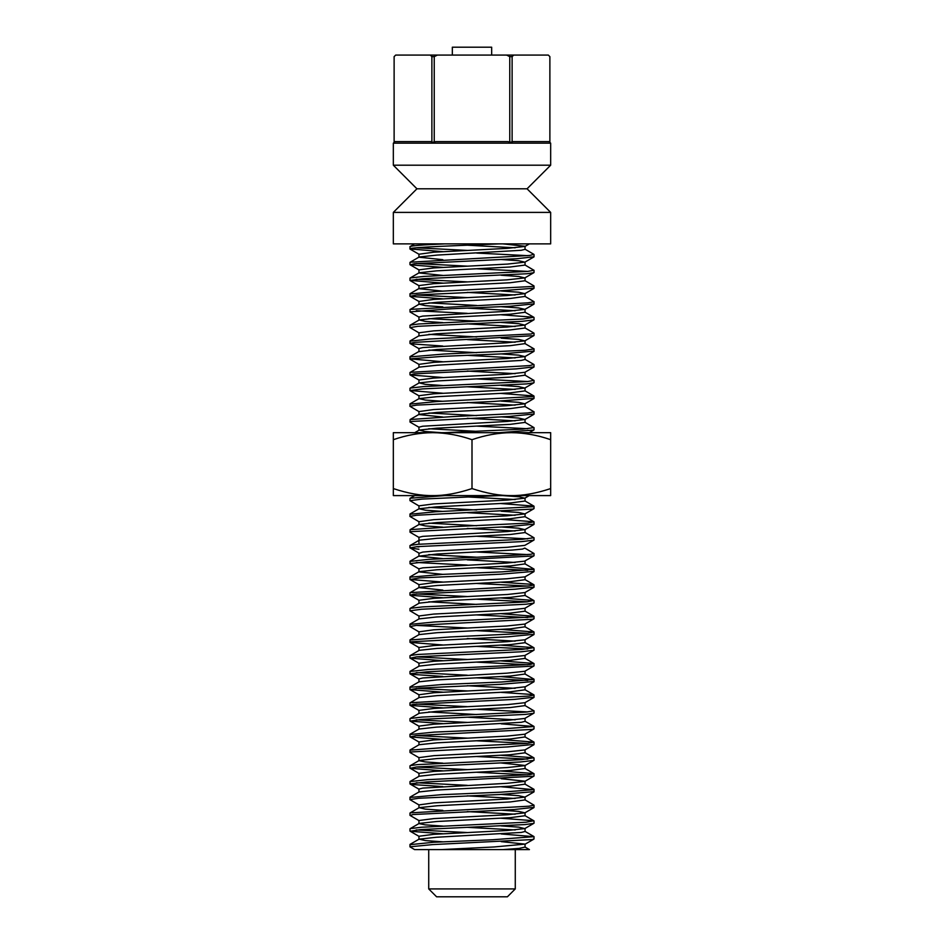 <?xml version="1.0" encoding="UTF-8"?>
<svg xmlns="http://www.w3.org/2000/svg" width="944" height="944" viewBox="0 0 944 944"><rect width="100%" height="100%" fill="white"/><g stroke="black" fill="none" stroke-linecap="round" stroke-linejoin="round"><path stroke-width="1.42" d="M418.947 544.228L418.947 537.313L422.759 536.357L507.412 531.555L524.958 529.631L518.657 528.215L501.24 526.976M418.947 556.063L418.947 553.054M442.807 558.624L418.935 556.146L437.308 553.998L512.25 550.057L522.504 549.078L524.817 548.086L533.962 553.467L530.445 554.329L485.853 556.83L428.529 559.344L409.979 561.42M409.979 248.933L409.979 246.667M442.771 251.647L409.897 248.933C408.268 247.245 460.235 245.558 499.234 243.871M444.825 243.871C422.652 244.803 411.018 245.735 409.92 246.667L409.979 246.75M414.581 243.871L409.92 246.667M409.979 264.674L409.979 262.397M442.854 267.376L410.215 264.839L414.251 263.73L516.84 258.715L534.021 256.768M527.743 255.659L476.744 253.063M416.316 247.8L467.268 250.408M524.864 249.122L533.856 254.337L529.726 255.458L410.215 262.208L419.207 256.992L437.119 255.081L521.159 250.302L525.029 249.358L525.053 246.396M409.979 280.403L409.979 278.126M442.819 283.106L410.038 280.403L422.971 278.751L527.082 273.736L533.761 272.722L524.781 277.925L518.775 276.474L501.146 275.235M527.838 271.4L476.744 268.792M416.186 263.529L467.256 266.137M524.781 264.875L533.926 270.267L527.755 271.412L423.903 276.415L410.18 277.973L419.171 272.757L436.635 270.845L510.22 266.999L524.958 265.087M409.979 296.133L409.979 293.867M442.748 298.847L410.026 296.31L416.87 294.953L494.703 291.271L534.021 288.215M416.221 279.271L467.256 281.878M524.911 280.639L533.915 285.843L533.195 286.433L436.836 291.436L409.979 294.009M419.124 317.231L410.133 312.027L409.979 309.597L419.136 304.192L437.202 302.281L510.362 298.457L525.053 296.416M409.979 311.874L451.173 308.794L509.996 306.293L534.021 303.862M416.328 295L467.268 297.608M524.947 296.345L534.092 301.738L527.897 302.847L410.144 309.396M409.979 327.603L409.979 325.326M419.219 332.996L410.085 327.603L417.873 326.317L522.244 321.314L533.785 319.898L524.805 325.114L518.787 323.674L501.146 322.447M416.257 310.729L467.256 313.337M501.158 314.765L533.785 317.267L523.106 318.978L418.617 323.981L410.239 325.149L419.219 319.945L436.895 318.034L510.338 314.199L524.982 312.287M409.979 343.333L409.979 341.067M442.783 346.035L411.147 343.84L409.956 343.333L414.935 342.342L533.808 335.663L524.817 340.878L518.704 339.415L501.17 338.176M524.829 327.828L533.82 333.031L530.953 333.999L429.662 339.014L409.979 341.173M409.979 358.921L409.979 356.797M442.771 361.776L410.074 358.862L442.76 356.36L502.314 353.858L534.021 351.085M524.97 343.569L534.115 348.926L525.206 350.271L444.081 354.035L409.979 356.903M409.979 374.803L409.979 372.526M442.854 377.506L410.203 374.969L413.968 373.883L516.297 368.88L534.021 366.874M524.864 359.263L533.867 364.467L529.584 365.611L410.215 372.337L419.207 367.122L437.131 365.222L521.147 360.443L525.041 359.487L525.053 356.384M409.979 390.533L409.979 388.267M442.83 393.235L410.05 390.533L422.499 388.916L526.717 383.901L533.761 382.851L524.781 388.067L518.775 386.615L501.146 385.376M527.838 381.529L476.744 378.922M524.781 375.004L533.915 380.397L527.413 381.577L423.408 386.58L410.192 388.102L419.183 382.898L436.647 380.975L510.232 377.14L524.958 375.216M409.979 406.274L409.979 403.997M419.042 411.655L409.885 406.274L416.705 405.106L493.983 401.424L534.021 398.368M501.193 393.424L533.903 395.984L533.065 396.598L436.199 401.601L409.979 404.138M409.979 421.933L410.133 419.537L419.124 414.322L437.19 412.41L510.35 408.599L525.053 406.545M419.124 427.361L410.121 422.157L411.324 421.461L509.371 416.457L534.021 413.991M524.947 406.475L534.103 411.867L527.731 412.988L451.846 416.623L410.133 419.537M499.14 432.671L533.797 430.039L529.254 432.671M527.802 428.729L476.744 426.122M524.805 422.192L533.938 427.597L522.657 429.142L444.895 432.671M409.979 500.674L409.979 498.397M419.195 506.078L410.05 500.674L422.027 499.081L499.105 495.6M444.86 495.6L410.192 498.231L414.746 495.6M409.979 516.285L409.979 514.126M419.042 521.784L409.897 516.403L416.528 515.247L532.605 509.087L534.033 508.533L534.021 506.267M501.193 503.553L533.891 506.114L532.912 506.763L435.562 511.766L409.979 514.279M409.979 532.05L410.121 529.667L419.124 524.463L437.19 522.551L510.35 518.728L525.053 516.675M419.112 537.502L410.109 532.286L411.159 531.625L508.745 526.622L534.021 524.121M501.252 519.294L533.891 521.784L527.554 523.141L451.114 526.787L410.121 529.667M409.979 547.874L409.979 545.597M410.085 547.874L417.13 546.647L521.312 541.644L533.797 540.169L524.817 545.372L507.317 547.296L433.756 551.131L422.747 552.087L419.219 553.267L410.085 547.874M527.802 538.859L476.744 536.263M524.805 532.322L533.95 537.738L522.197 539.307L417.838 544.31L410.239 545.42L419.219 540.204L436.942 538.292L510.35 534.469L524.982 532.558M419.124 569.008L410.121 563.804L409.979 561.326M409.979 563.603L427.479 561.668L533.797 555.933L524.982 560.913M527.802 554.6L476.744 551.992M418.947 549.243L410.239 548.051M416.162 546.729L418.947 546.965M409.979 579.333L409.979 577.067M442.76 582.047L410.026 579.498L419.396 577.94L500.957 574.188L534.021 571.356M527.672 570.329L476.732 567.733M416.28 562.471L467.268 565.078M501.24 566.494L534.009 569.35L502.267 571.852L442.701 574.365L409.979 577.185M409.979 595.074L409.979 592.797M442.842 597.776L410.192 595.227L413.425 594.213L515.188 589.209L534.021 587.109M527.72 586.059L476.732 583.463M501.217 582.224L532.605 584.371L534.033 584.938L529.289 585.905L410.203 592.608L419.195 587.392L437.155 585.481L510.385 581.657L525.053 579.687M409.979 610.803L409.979 608.526M419.195 616.208L410.062 610.803L421.567 609.246L525.961 604.231L533.761 603.122L524.781 608.325L507.07 610.237L433.662 614.072L419.018 615.984M527.838 601.8L476.744 599.192M416.21 593.929L467.256 596.537M501.146 597.953L533.761 600.478L526.693 601.906L422.452 606.909L410.203 608.373L419.195 603.157L436.694 601.234L510.256 597.399L524.958 595.487M409.979 626.427L409.979 624.267M419.042 631.925L409.897 626.533L416.363 625.4L532.428 619.252L534.021 618.662L534.021 616.479M527.731 617.541L476.744 614.933M501.193 613.694L533.891 616.243L532.758 616.928L434.936 621.931L409.979 624.409M409.979 642.274L409.979 640.032M442.807 644.976L410.109 642.427L411.018 641.79L508.12 636.787L534.021 634.262M527.672 633.271L476.732 630.663M416.328 625.4L467.268 628.008M501.252 629.424L533.974 631.949L527.389 633.294L450.382 636.952L409.967 639.997M409.979 658.003L409.979 655.726M442.854 660.706L410.239 658.18L416.764 656.812L520.828 651.808L533.808 650.298L524.817 655.514L507.329 657.425L433.756 661.26L419.042 663.184M527.79 649L476.744 646.392M501.17 645.165L533.797 647.667L521.737 649.472L417.46 654.475L410.239 655.549L419.219 650.333L436.966 648.422L510.35 644.599L524.994 642.687M442.795 676.435L411.667 674.335L409.979 673.733L409.979 671.538M409.979 673.733L426.936 671.833L533.785 666.063L524.805 671.278L506.869 673.178L422.853 677.957L418.947 678.913L418.947 681.863M527.802 664.741L476.744 662.133M416.162 656.871L467.256 659.478M501.146 660.894L533.797 663.431L530.174 664.493L427.986 669.508L409.967 671.467M409.979 689.474L409.979 687.197M442.76 692.176L410.026 689.627L418.994 688.105L500.261 684.353L534.021 681.497M527.672 680.471L476.732 677.863M416.269 672.6L467.268 675.208M501.24 676.624L533.95 679.515L501.583 682.016L442.016 684.53L409.979 687.315M409.979 705.203L409.979 702.926M442.842 707.906L410.192 705.369L413.177 704.377L514.622 699.374L534.021 697.227M416.328 688.329L467.268 690.937M501.217 692.365L532.77 694.536L534.033 695.067L529.136 696.058L410.203 702.737L419.183 697.522L437.166 695.61L510.385 691.799L525.053 689.804M409.979 720.933L409.979 718.667M442.842 723.635L410.215 721.133L421.118 719.411L525.572 714.396L533.761 713.251L524.781 718.455L507.093 720.378L433.674 724.201L419.018 726.113M527.838 711.929L476.744 709.322M416.21 704.059L467.256 706.667M524.781 705.404L533.915 710.797L526.315 712.071L421.992 717.074L410.203 718.502L419.195 713.286L436.718 711.375L510.267 707.54L524.958 705.616M409.979 736.674L409.979 734.397M442.748 739.376L410.215 736.934L416.186 735.553L532.239 729.417L534.009 728.803L534.021 726.526L493.193 729.594L434.311 732.096L409.979 734.538M416.198 719.8L467.256 722.408M501.181 723.824L534.033 726.526M409.979 752.403L409.979 750.126M419.101 757.761L410.097 752.557L410.864 751.955L507.483 746.952L534.021 744.391M527.672 743.4L476.732 740.792M416.328 735.541L467.268 738.137M501.252 739.553L533.974 742.09L527.212 743.435L449.663 747.117L409.979 750.173M409.979 768.133L409.979 765.867M442.866 770.847L410.239 768.31L416.41 766.976L520.345 761.973L533.82 760.427L524.829 765.643L507.353 767.555L433.768 771.401L419.042 773.313M527.79 759.129L476.744 756.522M501.17 755.294L533.808 757.796L521.265 759.637L417.095 764.64L410.239 765.678L419.219 760.475L436.989 758.551L510.362 754.728L524.994 752.816M442.795 786.576L411.855 784.499L409.991 783.874L409.979 781.656M409.991 783.862L426.405 781.998L533.785 776.192L524.793 781.408L506.881 783.319L422.853 788.087L418.959 789.042L418.947 792.004M527.814 774.871L476.744 772.263M416.162 767L467.256 769.608M501.146 771.024L533.785 773.561L529.891 774.658L427.431 779.673L409.979 781.597M409.979 799.462L409.979 797.326M419.03 804.972L409.885 799.603L418.605 798.27L499.565 794.518L534.021 791.638M416.257 782.741L467.256 785.337M501.229 786.753L533.891 789.68L500.898 792.181L441.344 794.695L409.979 797.456M409.979 815.333L409.979 813.067M419.171 820.702L410.18 815.498L412.929 814.542L514.055 809.539L534.021 807.356M524.899 799.792L534.044 805.197L528.994 806.2L410.192 812.867L419.183 807.663L437.178 805.751L510.385 801.928L525.053 799.922M409.979 831.074L409.979 828.797M442.842 833.776L410.215 831.263L420.682 829.575L525.183 824.56L533.761 823.38L524.781 828.596L518.787 827.145L501.134 825.906M501.146 818.224L533.761 820.749L525.938 822.236L421.531 827.239L410.215 828.631L419.195 823.416L436.73 821.504L510.267 817.669L524.958 815.746M409.979 846.709L409.979 844.526M525.053 847.216L525.053 844.113L494.137 846.969L441.143 849.6L414.581 849.6L409.92 846.803L432.529 844.597L532.05 839.582L533.997 838.933L534.021 836.667L492.461 839.759L433.697 842.26L409.979 844.668M416.186 829.941L467.256 832.537M501.181 833.953L534.021 836.667M418.947 257.146L418.947 254.113M515.141 247.8L467.268 245.192M418.947 254.231L433.815 252.201L507.188 248.366L524.958 246.443L529.431 243.871M525.124 246.254L502.798 243.871M418.947 272.887L418.947 269.854M442.842 259.694L419.03 257.216M419.018 269.854L433.839 267.931L507.459 264.084L524.876 262.161L518.74 260.745L501.181 259.506M418.947 288.545L418.947 285.584M410.026 293.702L419.03 288.498L436.647 286.575L510.149 282.74L525.053 280.746M442.842 275.424L418.994 272.946M419.006 285.584L433.638 283.672L506.999 279.849L524.781 277.925M418.947 304.298L418.947 301.313M442.795 306.894L425.343 305.655L419.136 304.192M515.129 295L467.268 292.392M442.76 291.153L418.865 288.687M418.947 301.455L433.685 299.401L506.857 295.578L524.899 293.667L518.634 292.215L501.229 290.976M418.947 320.146L418.947 317.054L422.747 316.087L507.435 311.284L524.947 309.361L518.669 307.945L501.229 306.706M442.866 322.624L425.213 321.385L419.219 319.945M515.176 310.729L467.256 308.122M476.732 305.467L428.859 302.871M418.947 335.887L418.947 332.784M418.924 335.887L436.541 333.775L510.149 329.94L525.006 328.016M515.259 326.471L467.256 323.863M419.042 332.784L433.733 330.86L507.27 327.025L524.805 325.114M476.744 321.208L428.765 318.6M418.947 351.616L418.947 348.513L422.865 347.557L506.834 342.79L524.817 340.878M418.888 351.616L436.966 349.492L510.244 345.669L525.053 343.616M515.164 342.2L467.268 339.592M476.744 336.937L428.788 334.341M418.947 367.275L418.947 364.254M515.141 357.929L467.268 355.322M418.947 364.36L433.803 362.331L507.14 358.496L524.958 356.584L518.622 355.145L501.252 353.906M476.732 352.678L428.871 350.071M418.947 383.087L418.947 379.984M442.842 385.553L425.237 384.326L419.183 382.898M515.235 373.659L467.256 371.063M419.018 379.984L433.839 378.06L507.459 374.225L524.876 372.302L533.879 367.086M418.947 398.816L418.947 395.713M442.76 401.294L425.355 400.055L419.042 398.628L436.635 396.716L510.149 392.869L525.053 390.899M515.223 389.4L467.256 386.792M419.006 395.713L433.65 393.801L507.022 389.978L524.781 388.067M442.795 417.024L418.959 414.558L418.947 411.454M515.129 405.129L467.268 402.533M418.947 411.596L433.674 409.543L506.845 405.719L524.888 403.808L518.645 402.345L501.217 401.106M418.947 430.287L418.947 427.184L422.759 426.216L507.424 421.425L524.958 419.502L518.657 418.074L501.24 416.847M441.249 432.671L424.765 431.479L419.219 430.075L436.919 428.163L510.338 424.328L524.982 422.416M515.176 420.859L467.268 418.263M476.732 415.608L428.859 413M502.739 432.671L501.146 432.576M476.744 431.337L428.765 428.729M418.947 508.946L418.947 505.854M442.76 511.424L425.355 510.185L419.042 508.769L436.612 506.845L510.138 502.999L525.053 501.04M515.223 499.541L467.256 496.933M442.842 495.694L441.261 495.6M419.018 505.842L433.65 503.931L507.046 500.108L524.781 498.196L519.235 496.792L502.763 495.6L511.329 495.6C523 495.742 536.109 493.393 550.671 488.579L550.671 495.6L432.671 495.6C444.329 495.742 457.439 493.393 472 488.579C486.561 493.393 499.671 495.742 511.329 495.6M418.947 524.557L418.947 521.584M442.783 527.165L425.355 525.926L419.124 524.463M515.129 515.271L467.268 512.663M418.947 521.725L433.674 519.672L506.834 515.849L524.888 513.937L518.645 512.474L501.217 511.235M476.732 510.008L428.836 507.4M515.176 531L467.268 528.392M476.732 525.737L428.871 523.129M418.947 571.734L418.947 568.784L422.853 567.828L506.857 563.049L524.805 561.137M410.038 576.89L419.042 571.675L436.895 569.763L510.22 565.928L525.053 563.898M515.176 562.471L467.268 559.863M476.744 557.208L428.777 554.6M418.947 587.534L418.947 584.513M442.748 574.353L418.876 571.887M418.947 584.643L433.78 582.601L507.081 578.766L524.958 576.855L533.962 571.651M418.947 603.299L418.947 600.254M442.83 590.094L419.018 587.616M419.006 600.254L433.851 598.331L507.471 594.484L524.888 592.561L533.891 587.357M418.947 618.957L418.947 615.984M410.038 624.114L419.042 618.898L436.6 616.975L510.138 613.14L525.053 611.181M476.744 604.408L428.741 601.8M418.947 634.687L418.947 631.713M410.109 639.796L419.112 634.592L437.178 632.681L510.338 628.857L525.053 626.804M418.947 631.855L433.662 629.801L506.822 625.99L524.876 624.078L533.867 618.863M418.947 650.499L418.947 647.454M515.164 641.129L467.268 638.522M418.947 647.501L433.874 645.531L507.388 641.684L524.958 639.772L533.974 634.557M418.947 666.204L418.947 663.184M410.121 671.314L419.124 666.098L436.553 664.175L510.173 660.34L524.994 658.416M410.026 687.02L419.042 681.816L436.871 679.904L510.208 676.069L525.053 674.028M418.947 697.663L418.947 694.654M515.129 688.329L467.268 685.722M418.947 694.772L433.768 692.731L507.046 688.908L525.112 686.784M418.947 713.428L418.947 710.384M418.994 710.384L433.862 708.46L507.483 704.613L524.899 702.702L533.903 697.486M418.947 729.087L418.947 726.113M410.038 734.243L419.053 729.039L436.576 727.116L521.253 722.313L525.053 721.346L525.053 718.301M515.235 719.8L467.256 717.192M476.744 714.537L428.741 711.929M418.947 744.816L418.947 741.854M419.112 744.722L437.155 742.822L510.326 738.999L525.053 736.945M418.947 741.984L433.65 739.943L506.822 736.119L524.864 734.208L533.867 729.004M418.947 760.628L418.947 757.584M418.947 757.643L433.874 755.66L507.376 751.825L524.97 749.902L533.974 744.698M418.947 776.334L418.947 773.313M419.124 776.228L436.553 774.316L510.173 770.469L524.982 768.546M442.854 763.165L425.225 761.926L419.042 760.687M525.006 765.454L501.158 762.976M410.026 797.161L419.03 791.945L436.836 790.034L510.197 786.199L525.053 784.169M524.982 781.184L501.158 778.706M418.947 807.887L418.947 804.784M442.819 810.365L425.296 809.126L419.183 807.663M515.129 798.471L467.268 795.863M418.947 804.913L433.756 802.872L507.011 799.037L524.947 797.125L518.622 795.674L501.252 794.447M418.947 823.616L418.947 820.513M515.212 814.2L467.256 811.592M418.994 820.513L433.862 818.59L507.483 814.755L524.911 812.831L518.704 811.415L501.205 810.176M418.947 839.346L418.947 836.254M442.771 841.824L425.343 840.585L419.053 839.169L436.565 837.245L521.265 832.443L525.053 831.487L525.053 828.384M515.235 829.941L467.256 827.333M442.854 826.094L425.225 824.855L419.018 823.616M419.03 836.242L433.674 834.331L507.117 830.508L524.781 828.596M525.029 844.113L501.205 841.635M414.581 849.6L428.729 849.6L428.729 888.929L436.6 896.8L507.4 896.8L515.271 888.929L428.729 888.929M524.958 847.016L529.431 849.6L441.202 849.6M428.729 849.6L502.798 849.6L519.082 848.408L525.053 847.075M393.329 243.871L550.671 243.871L550.671 212.4L393.329 212.4L393.329 243.871M393.329 165.2L550.671 165.2L527.071 188.8L416.929 188.8L393.329 165.2L393.329 143.169L394.958 141.6L394.12 142.402L394.12 56.64L395.689 55.071L430.311 55.071L431.88 56.64L431.88 142.402L435.916 141.6L508.084 141.6L509.76 142.402L512.958 141.6L549.042 141.6L549.88 142.402L549.88 56.64L548.311 55.071L506.609 55.071L509.76 56.64L512.12 56.64L513.689 55.071M431.88 56.64L434.24 56.64L437.391 55.071L430.311 55.071M437.391 55.071L506.609 55.071M394.958 141.6L431.042 141.6L431.88 142.402M512.12 56.64L512.12 142.402M393.329 143.169L550.671 143.169L549.88 142.391M434.24 56.64L434.24 142.402M509.76 56.64L509.76 142.402M452.329 55.071L452.329 47.2L491.671 47.2L491.671 55.071M393.329 439.692C406.569 435.113 419.679 432.765 432.671 432.671C445.651 432.765 458.772 435.113 472 439.692C485.228 435.113 498.349 432.765 511.329 432.671C524.321 432.765 537.431 435.113 550.671 439.692L550.671 432.671L393.329 432.671L393.329 488.579C407.891 493.393 421 495.742 432.671 495.6L393.329 495.6L393.329 488.579M550.671 439.692L550.671 488.579M472 439.692L472 488.579M534.021 256.803L534.021 254.538M534.021 272.533L534.021 270.267M534.021 288.262L534.021 286.115M534.021 304.003L534.021 301.832M534.021 319.733L534.021 317.467M534.021 335.462L534.021 333.197M534.021 351.203L534.021 349.079M534.021 366.933L534.021 364.667M534.021 382.674L534.021 380.397M534.021 398.403L534.021 396.232M534.021 414.133L534.021 411.973M534.021 429.874L534.021 427.597M534.021 524.274L534.021 521.997M534.021 540.003L534.021 537.738M534.021 555.733L534.021 553.467M534.021 571.474L534.021 569.197M534.021 587.203L534.021 584.938M534.021 602.933L534.021 600.667M534.021 634.403L534.021 632.126M534.021 650.133L534.021 647.867M534.021 665.862L534.021 663.597M534.021 681.603L534.021 679.326M534.021 697.333L534.021 695.067M534.021 713.074L534.021 710.797M534.021 744.533L534.021 742.385M534.021 760.274L534.021 757.997M534.021 776.003L534.021 773.726M534.021 791.733L534.021 789.467M534.021 807.474L534.021 805.197M534.021 823.203L534.021 820.926M525.053 265.087L525.053 262.066M525.053 280.816L525.053 277.713M525.053 296.558L525.053 293.442M525.053 312.287L525.053 309.184M525.053 328.016L525.053 324.913M525.053 343.746L525.053 340.642M525.053 375.216L525.053 372.196M525.053 390.946L525.053 387.854M525.053 406.687L525.053 403.584M525.053 422.416L525.053 419.313M525.053 501.087L525.053 497.984M525.053 516.816L525.053 513.713M525.053 532.558L525.053 529.454M525.053 564.016L525.053 560.996M525.053 579.758L525.053 576.808M525.053 595.487L525.053 592.478M525.053 611.216L525.053 608.172M525.053 626.958L525.053 623.972M525.053 642.687L525.053 639.713M525.053 658.416L525.053 655.372M525.053 674.146L525.053 671.125M525.053 689.887L525.053 686.937M525.053 705.616L525.053 702.607M525.053 737.087L525.053 734.102M525.053 752.816L525.053 749.855M525.053 768.546L525.053 765.513M525.053 784.287L525.053 781.254M525.053 800.016L525.053 796.913M525.053 815.746L525.053 812.654M524.876 262.161L533.867 256.957M419.053 254.302L410.05 249.086M419.195 270.043L410.215 264.839M524.899 293.667L533.903 288.463M419.183 285.808L410.192 280.604M524.947 309.361L533.962 304.157M419.03 301.514L410.026 296.31M524.97 356.584L533.974 351.38M419.101 348.737L410.109 343.533M419.053 364.431L410.038 359.227M419.195 380.184L410.203 374.969M524.888 403.808L533.891 398.592M419.183 395.937L410.203 390.733M524.958 419.502L533.962 414.286M524.781 498.196L529.254 495.6M524.888 513.937L533.879 508.733M524.958 529.631L533.974 524.427M419.042 584.702L410.026 579.498M419.183 600.443L410.192 595.227M419.101 647.631L410.097 642.416M419.219 663.396L410.239 658.18M524.947 686.996L533.962 681.78M419.124 679.137L410.133 673.933M419.042 694.831L410.026 689.627M419.183 710.572L410.192 705.369M419.207 726.337L410.215 721.133M419.053 742.055L410.05 736.851M419.219 773.525L410.239 768.31M524.947 797.125L533.95 791.922M419.136 789.278L410.144 784.063M524.911 812.831L533.915 807.616M524.864 844.337L533.856 839.133M419.207 836.467L410.215 831.263M533.785 317.267L524.793 312.063M410.097 340.914L419.101 335.698M410.05 356.62L419.053 351.404M533.903 395.984L524.899 390.769M410.026 403.843L419.042 398.628M414.758 432.671L419.219 430.075M533.891 506.114L524.888 500.898M410.026 513.973L419.042 508.769M533.962 521.82L524.958 516.616M410.109 561.184L419.112 555.969M533.974 569.043L524.958 563.828M533.879 584.737L524.888 579.522M533.761 600.478L524.781 595.275M533.891 616.243L524.888 611.039M533.974 631.949L524.958 626.745M533.797 647.667L524.805 642.463M533.797 663.431L524.805 658.228M533.962 679.173L524.958 673.969M533.891 694.867L524.888 689.663M533.879 726.373L524.876 721.169M533.974 742.09L524.97 736.886M410.109 749.937L419.101 744.733M533.808 757.796L524.817 752.592M533.785 773.561L524.805 768.357M410.133 781.443L419.124 776.239M533.962 789.314L524.947 784.098M533.761 820.749L524.781 815.533M533.867 836.514L524.876 831.298M410.05 844.373L419.053 839.169M515.271 888.929L515.271 849.6M550.671 143.169L550.671 165.2M416.929 188.8L393.329 212.4M527.071 188.8L550.671 212.4"/></g></svg>
